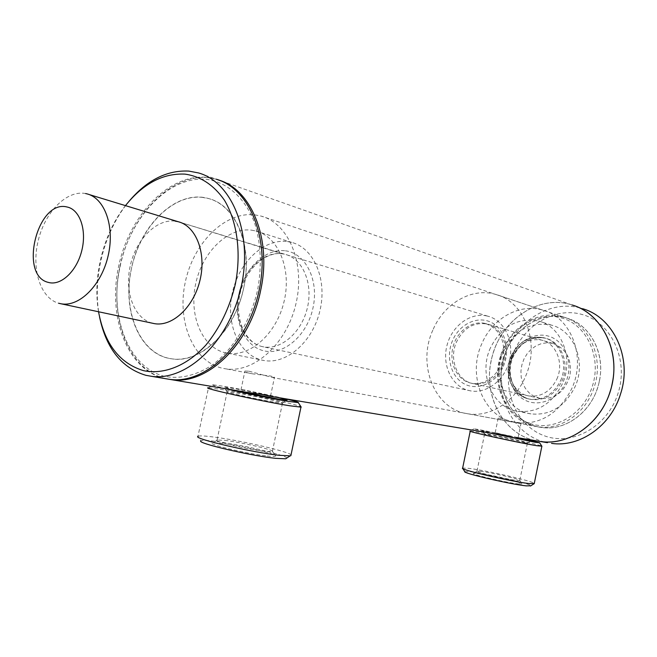 <?xml version="1.0" encoding="UTF-8"?>
<svg xmlns="http://www.w3.org/2000/svg" width="657" height="657" viewBox="0 0 657 657"><rect width="100%" height="100%" fill="white"/><g stroke="black" fill="none" stroke-linecap="round" stroke-linejoin="round"><path stroke-width="0.49" stroke-dasharray="3.29 2.46" d="M248.97 371.213L272.392 377.504L274.478 377.184L270.799 376.059L252.978 373.899C246.835 372.831 244.141 371.887 244.905 371.065L248.97 371.213M261.765 394.389L245.053 389.971L240.979 389.847C240.257 390.422 242.063 391.211 246.391 392.229M499.92 418.238L518.053 423.092L521.091 422.985L506.621 420.973C500.774 419.889 497.957 418.969 498.178 418.197L499.92 418.238M510.596 436.338L495.214 432.635C494.926 433.16 496.988 433.94 501.406 434.975M119.837 266.898C109.095 316.658 128.37 367.624 164.636 376.371C180.511 379.327 196.607 375.393 212.925 364.569C233.851 348.653 250.662 320.788 257.684 289.606C261.971 265.559 260.952 243.369 254.62 223.052C245.094 197.675 226.895 181.841 206.011 179.295C168.742 175.904 130.119 217.056 119.837 266.898M219.134 180.166L217.615 179.681C177.677 166.796 130.759 211.546 120.05 267.062C108.545 318.062 128.994 371.328 166.771 378.884M243.837 287.331C253.044 245.874 236.011 205.263 208.77 198.603C177.218 188.937 139.982 224.423 131.408 268.803C121.75 311.336 140.089 355.174 171.789 358.829C200.615 363.896 235.387 330.75 243.837 287.331M599.373 380.961C605.508 353.055 589.92 324.279 566.49 318.054C539.298 309.472 508.173 332.253 502.531 363.124C495.871 392.631 513.946 423.937 541.245 427.395C566.17 431.756 593.936 410.231 599.373 380.961M491.157 361.03C483.182 396.573 503.73 434.647 536.457 440.855C501.266 434.277 480.809 390.997 492.988 353.819C503.016 318.423 540.013 294.377 572.025 304.963C537.664 293.498 498.228 322.217 491.157 361.03M85.607 193.552C66.817 189.816 45.144 211.841 38.295 240.281C31.183 268.672 40.225 298.023 58.621 303.247M486.903 315.968C470.116 312.165 451.688 326.168 446.924 345.664C441.923 365.103 451.614 385.971 468.236 390.357L470.683 390.899C487.001 393.888 505.151 379.82 509.586 360.118C514.234 340.474 503.993 320.246 487.921 316.214L486.903 315.968M552.373 343.324L546.87 342.782L541.327 343.644L536.022 345.845L531.209 349.269L527.128 353.745L523.957 359.05L521.863 364.922L520.935 371.082L521.215 377.225L522.709 383.072L525.329 388.32L528.975 392.714L533.459 396.04L540.185 398.471C554.746 399.481 564.65 392.007 569.898 376.059C572.165 359.453 566.49 348.588 552.882 343.447L552.373 343.324M485.038 323.416C471.627 320.304 456.787 331.481 452.96 347.151C448.945 362.763 456.779 379.483 470.1 382.924L471.783 383.302C484.907 385.815 499.525 374.523 503.09 358.714C505.603 340.671 499.763 328.952 485.572 323.548L485.038 323.416M518.628 483.946L522.118 483.946C523.555 482.78 489.087 474.781 477.319 473.516L473.73 473.327C468.195 473.681 506.268 482.723 518.628 483.946M480.283 471.291C490.648 472.432 521.149 479.487 519.818 480.456L516.722 480.423C506.219 479.339 473.705 471.734 476.966 471.151L480.283 471.291M494.351 433.792L482.238 430.663L486.008 431.148L519.835 438.063M524.409 442.859L527.374 443.22C530.018 443.155 498.417 436.215 487.823 434.515L484.505 434.121C482.263 434.252 514.242 441.258 524.409 442.859M464.778 471.619L470.149 471.71C485.942 473.426 531.636 483.979 530.864 485.786M462.758 468.531L462.651 468.055L468.375 468.301C485.129 470.198 533.295 481.195 534.272 483.412M470.215 431.238L475.865 431.797C492.331 434.458 540.128 444.83 541.836 446.144M489.637 433.004L473.804 428.832L478.813 429.522L524.22 438.802M267.235 455.991C272.261 456.541 275.028 456.558 275.529 456.065C278.223 454.307 240.191 445.397 221.425 443.319L213.082 442.867C203.949 443.442 246.925 453.921 267.235 455.991M224.809 440.371C241.357 442.251 275.053 450.119 272.581 451.573L265.239 451.441C248.149 449.626 211.603 440.929 217.056 440.026L224.809 440.371M234.426 390.225L224.045 387.195L232.907 388.353C247.722 390.956 262.652 393.995 277.681 397.477M275.464 402.363L282.436 403.226C286.961 403.184 251.845 395.407 234.779 392.648L226.993 391.687C223.166 391.843 259.014 399.76 275.464 402.363M226.32 388.862C215.11 386.193 210.774 384.854 213.32 384.854L208.491 387.802L197.938 436.363L200.911 440.855C201.83 440.165 206.043 440.256 213.541 441.143C237.859 443.877 286.452 455.046 286.805 458.069M198.365 436.149C200.081 435.698 204.532 435.911 211.718 436.782C237.284 439.771 287.988 451.236 291.043 454.808M208.877 387.794L221.606 389.494C246.646 393.592 296.783 404.408 300.914 406.65M213.32 384.854L224.973 386.48C240.758 389.133 268.885 394.865 285.056 398.709M251.549 230.155L255.951 231.018C278.24 236.635 291.79 268.746 284.194 301.013C276.876 333.345 250.44 357.071 227.733 353.252L225.877 352.916C202.266 347.955 188.781 315.877 195.597 284.226C202.077 252.518 227.593 227.108 251.549 230.155M287.355 241.538L291.716 242.408C313.808 248.018 327.35 279.184 320.016 310.342C312.954 341.566 286.945 364.389 264.434 360.594L262.595 360.258C239.173 355.355 225.606 324.197 232.192 293.556C238.45 262.849 263.621 238.401 287.355 241.538M202.225 197.346L208.77 198.603C236.52 205.887 253.241 247.484 243.312 289.737C233.711 332.064 200.204 363.214 171.789 358.829L168.447 358.229C138.742 351.544 122.547 309.841 131.408 268.803C139.867 227.7 171.879 194.127 202.225 197.346M254.752 214.839L261.231 216.12C288.694 223.421 305.464 263.293 296.011 303.493C286.895 343.767 254.111 373.25 225.975 368.881L222.666 368.29C193.215 361.72 176.766 321.7 185.208 282.477C193.257 243.189 224.735 211.398 254.752 214.839M165.268 378.629L164.217 378.391C127.22 369.398 107.608 317.405 118.564 266.693C129.043 215.89 168.397 173.891 206.438 177.291L216.178 179.172L198.611 172.963M152.202 323.17C134.036 318.44 124.28 291.807 130.275 265.674C136.032 239.493 156.432 218.707 175.115 221.113M98.55 311.763C92.448 276.564 103.305 233.646 125.471 205.625M99.552 316.978C91.898 278.921 103.937 231.321 128.846 201.518M503.673 351.347C491.526 377.061 505.537 410.535 530.955 413.894C549.975 415.709 564.585 406.831 574.801 387.269C586.701 362.434 574.259 330.553 551.445 325.125C530.511 321.363 514.587 330.11 503.673 351.347M490.467 347.799C478.173 373.932 492.241 407.898 517.88 411.282C537.065 413.097 551.831 404.055 562.178 384.156C574.234 358.894 561.719 326.521 538.699 321.068C517.585 317.298 501.505 326.209 490.467 347.799M556.783 379.237C564.281 363.51 556.307 343.307 541.713 340.137C528.819 338.035 518.989 343.554 512.222 356.702C504.625 372.765 513.216 393.592 528.828 395.949C540.966 397.296 550.287 391.728 556.783 379.237M502.548 365.612C510.448 348.76 502.301 327.26 487.19 324.024C473.853 321.897 463.628 327.876 456.533 341.944C448.55 359.124 457.272 381.257 473.426 383.663C485.999 385.018 495.707 378.999 502.548 365.612M503.303 366.425C510.801 349.721 504.863 328.853 491.058 322.3C477.368 315.491 459.547 324.123 452.64 340.359C445.545 356.496 450.759 376.707 464.171 383.844C477.467 391.219 496.01 383.236 503.303 366.425M481.934 343.471C466.536 376.264 484.349 418.994 516.837 422.87C540.53 424.849 558.779 413.54 571.606 388.928C586.627 357.507 571.237 317.282 542.854 310.161C519.506 302.976 492.487 318.358 481.934 343.471M432.832 330.167C416.784 364.89 434.77 409.902 468.236 413.844C489.859 417.367 514.374 402.207 525 377.594C540.752 344.186 525.042 301.703 495.797 294.443C471.742 287.076 443.853 303.575 432.832 330.167M500.856 356.554C492.372 383.828 505.126 414.83 529.37 423.272C553.473 432.142 583.753 414.822 592.557 385.675C601.73 356.652 586.553 324.624 561.645 317.947C536.851 310.827 508.986 329.173 500.856 356.554M500.453 356.39C490.245 387.343 508.362 423.116 537.746 426.746C560.832 430.663 586.693 412.736 594.47 386.242C604.177 356.759 588.532 323.531 563.098 316.92C537.73 308.995 508.485 328.147 500.453 356.39M504.009 357.318C493.842 388.139 511.934 423.773 541.245 427.395C564.273 431.304 590.06 413.467 597.804 387.088C607.47 357.745 591.858 324.648 566.49 318.054C541.171 310.145 512.008 329.198 504.009 357.318M222.058 181.25L582.611 308.708C550.845 298.196 514.144 321.84 504.239 356.767C492.2 393.453 512.575 436.191 547.503 442.703M511.36 358.878C501.611 390.176 516.336 425.884 544.53 435.854C572.543 446.308 607.988 426.516 618.221 392.746C628.889 359.116 610.903 322.037 581.831 314.416C552.89 306.293 520.705 327.457 511.36 358.878M262.767 346.707C244.429 343.069 233.613 318.645 238.811 294.467C243.739 270.241 263.638 251.114 282.165 253.75L285.048 254.316C302.54 258.546 313.217 283.085 307.443 307.575C301.9 332.105 281.41 350.074 263.679 346.88L262.767 346.707M285.425 250.802C305.497 253.191 319.015 279.751 313.118 307.345C307.525 334.996 284.226 355.355 264.533 350.961C244.741 346.978 233.128 320.665 238.713 294.665C244.018 268.623 265.42 248.009 285.425 250.802M512.912 356.357C504.56 374.005 514.053 396.91 531.275 399.456C544.579 400.901 554.795 394.791 561.916 381.109C570.153 363.879 561.407 341.73 545.417 338.199C531.201 335.834 520.36 341.886 512.912 356.357M512.197 355.651C504.872 371.985 510.505 392.59 524.639 399.973C538.666 407.595 558.08 399.653 565.603 382.62C573.347 365.694 566.925 344.416 552.381 337.624C537.943 330.586 519.309 339.209 512.197 355.651M560.52 380.764C568.765 363.493 560.01 341.312 544.004 337.78C529.772 335.415 518.931 341.476 511.466 355.971C503.106 373.652 512.6 396.598 529.838 399.144C543.158 400.589 553.383 394.463 560.52 380.764M270.561 395.999L274.478 377.184M518.127 437.48L521.091 422.985M563.098 316.92L261.231 216.12M537.746 426.746L518.053 423.092M506.621 420.973L272.392 377.504M252.978 373.899L225.975 368.881M495.214 432.635L498.178 418.197M240.979 389.847L244.905 371.065M552.882 343.447L485.572 323.548M540.185 398.471L471.783 383.302M487.921 316.214L180.305 222.353M88.999 194.497L86.74 193.807M470.683 390.899L262.816 346.724C245.39 343.414 234.557 319.22 239.805 294.747C244.806 270.241 264.722 251.237 282.313 253.791L178.055 221.672M519.818 480.456L522.118 483.946M527.284 443.22L530.749 440.97M527.374 443.22L519.744 480.522M473.804 428.832L470.396 431.066M484.562 434.105L476.966 471.151M484.505 434.121L482.238 430.663M477.138 471.11L473.73 473.327M272.581 451.573L275.529 456.065M282.214 403.234L286.657 400.277M282.436 403.226L272.343 451.704M227.158 391.671L217.056 440.026M226.993 391.687L224.045 387.195M217.492 439.935L213.082 442.867M227.733 353.252L264.434 360.594M255.951 231.018L291.716 242.408M530.955 413.894L517.88 411.282M531.275 399.456C514.464 397.066 504.937 374.219 513.331 356.406C520.829 341.927 531.521 335.858 545.417 338.199L544.004 337.78C529.476 335.374 518.488 341.418 511.047 355.913C502.712 373.488 512.238 396.467 529.838 399.144L531.275 399.456M541.713 340.137L487.19 324.024M516.837 422.87L468.236 413.844M542.854 310.161L495.797 294.443M528.828 395.949L473.426 383.663M551.445 325.125L538.699 321.068"/><path stroke-width="0.99" d="M246.391 392.229L266.832 395.095L269.953 396.179L261.765 394.389M501.406 434.975L510.596 436.338M166.771 378.884L171.461 379.664C207.119 385.347 250.169 344.252 260.681 290.246C271.883 239.575 251.754 189.906 219.134 180.166M547.503 442.703L540.506 441.529C571.319 446.382 605.499 419.642 612.25 383.327C619.838 348.736 600.753 313.134 572.025 304.963C603.159 313.627 622.286 354.632 610.279 391.046C600.654 423.724 568.946 445.848 540.506 441.529L516.689 437.537M67.006 206.98C37.277 199.161 18.445 275.891 48.454 282.428C60.937 286.074 76.82 271.193 81.805 250.522C86.987 229.893 79.793 209.419 67.006 206.98M58.621 303.247L61.339 303.846C79.53 307.057 101.507 285.072 108.15 255.762C115.024 226.509 104.718 197.954 86.74 193.807L85.607 193.552M519.835 438.063L530.749 440.97L527.505 440.535L494.351 433.792M530.864 485.786L526.216 485.86C510.719 484.357 461.879 472.991 464.778 471.619L462.758 468.531M534.272 483.412L529.328 483.585C512.517 481.893 459.251 469.541 462.512 468.162M541.836 446.144L537.065 445.742C519.818 443.056 464.745 430.943 470.248 431.074M524.22 438.802L539.627 442.81L535.127 442.26L489.637 433.004M277.681 397.477C285.319 399.3 288.308 400.236 286.657 400.277L279.053 399.251L234.426 390.225M286.805 458.069L285.721 458.783L275.726 458.34C250.711 455.835 195.901 442.949 200.911 440.855M291.043 454.808L290.862 455.687L290.156 455.843L279.34 455.309C252.173 452.492 192.329 438.482 197.938 436.363M300.914 406.65L300.955 407.135L289.655 405.755C261.511 401.337 199.317 387.523 208.491 387.802M285.056 398.709C294.665 400.992 299.066 402.289 298.27 402.601L287.602 401.271C272.729 398.84 243 392.829 226.32 388.862M128.846 201.518C146.872 180.166 166.87 170.023 188.838 171.091L198.611 172.963C232.767 182.49 253.405 234.787 240.848 288.275C228.693 341.837 186.9 381.208 151.668 376.346L145.911 375.319C121.709 368.043 106.253 348.604 99.552 316.978M216.178 179.172C250.243 188.715 270.914 240.298 258.562 292.907C246.605 345.598 205.107 384.271 169.958 379.418L165.268 378.629M125.471 205.625C143.169 183.574 163.01 173.078 184.995 174.121C200.672 176.347 213.812 185.036 224.407 200.171C237.177 221.475 241.439 252.625 235.403 283.873C229.712 307.632 219.89 328.024 205.92 345.04C186.982 365.777 163.88 374.884 143.669 370.688C119.566 363.42 104.529 343.775 98.55 311.763M175.115 221.113L178.055 221.672C195.917 225.885 206.503 252.625 200.13 279.677C193.996 306.778 172.602 326.89 154.518 323.663L152.202 323.17M551.519 443.376C579.737 447.663 611.141 425.876 620.635 393.674C632.494 357.786 613.498 317.315 582.611 308.708M506.375 435.813L269.953 396.179M252.411 393.239L171.461 379.664M222.058 181.25L217.615 179.681M180.305 222.353L88.999 194.497M154.518 323.663L61.339 303.846M470.215 431.238L462.651 468.055M539.627 442.81L541.935 446.292M541.853 446.317L534.207 483.724M530.47 486.04L533.927 483.807M298.27 402.601L301.21 407.102M300.955 407.135L290.862 455.687M285.721 458.783L290.156 455.843M151.668 376.346L169.958 379.418"/></g></svg>
